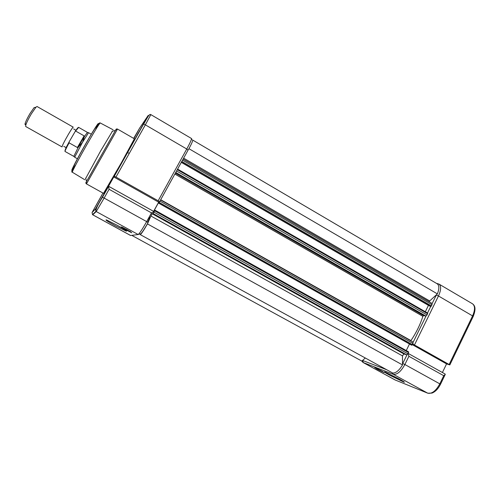 <?xml version="1.0" encoding="UTF-8"?>
<svg xmlns="http://www.w3.org/2000/svg" width="500" height="500" viewBox="0 0 500 500"><rect width="100%" height="100%" fill="white"/><g stroke="black" fill="none" stroke-linecap="round" stroke-linejoin="round"><path stroke-width="0.75" d="M381.538 370.881L384.069 372.537L377.056 369.119L374.681 367.512L381.538 370.881M376.062 368.1L382.688 371.525M399.125 378.944C403.413 381.319 405.062 382.4 404.069 382.2L389.656 375.188C384.963 372.587 383.419 371.531 385.025 372.025L399.125 378.944M444.931 373.931L445.312 374.306L443.744 375.706L408.9 356.294L408.056 353.719M442.406 372.512L446.562 363.9L449.844 364.906L412.806 344.044M446.562 363.9L412.463 344.738M132.613 235.244L132.338 235.669L361.825 361.087L365.3 357.994M140.338 234.669L392.794 373.069C395.981 373.094 399.225 370.375 402.512 364.925L147.444 223.906C144.006 229.913 141.637 233.5 140.338 234.669M154.956 210.206L408.631 351.887L407.994 353.837L406.781 354.869L403.925 353.956L402.481 355.887L402.512 364.925M160.562 199.963L413.131 342.1L160.569 199.95L158.831 203.156L159.131 202.463L158.444 202.756L153.775 211.219L154.956 210.2L153.95 212.144L153.056 213.5L152.225 213.775L150.894 216.006L147.444 223.906M409.481 343.994L406.256 350.562M158.444 202.756L158.844 202.981M158.719 203.206L411.494 345.125L412.475 344.712L413.131 342.1M177.481 169.213L427.694 313.1L427.069 314.981L425.831 316.056L423.562 315.613L422.881 316.331C420.194 324.681 416.219 332.775 410.95 340.6L410.838 340.806M427.694 313.1L177.631 169.125L175.731 172.413M181.306 162.381L428.456 305.381L425.331 311.737M181.344 162.312L430.475 306.462L431.481 305.981L432.131 303.481L183.131 159.094M432.131 303.481L183.137 159.069L181.306 162.288M192.581 140.062L192.694 140.062C192.969 140.612 191.725 143.494 188.95 148.706L437.375 293.888L428.95 301.637M188.95 148.706L188.069 150.069M192.694 140.062L437.244 283.831C439.325 285.413 439.369 288.762 437.375 293.888M151.706 212.8L150.431 214.781M126.075 229.969C122.031 227.712 120.544 226.719 121.606 226.994L127.119 229.737L131.781 232.775L126.075 229.969M122.606 227.425L130.8 231.869M115.419 225.812C107.556 221.431 104.606 219.481 106.556 219.969L117.119 225.225C124.475 229.331 127.537 231.312 126.306 231.175L115.419 225.812M85.656 178.512L100.438 151.294L112.469 131.144M121.388 162.744L134.381 138.806L117.5 129.056L86.456 183.9L103.5 193.356L121.388 162.744M143.2 124.637L137.481 134.406L143.2 124.637M133.694 138.406L138.537 130.125L133.912 138.531M96.944 206.425L106.425 189.625L96.944 206.425M93.387 210.181L101.944 195.019L93.387 210.181M150.531 214.594L151.681 212.806M149.781 217.3L147.688 222.213M153.594 211.375L158.675 202.175L159.55 201.794L158.162 200.775L186.756 149.012L145.356 124.844L115.969 177.056L158.162 200.775M154.044 211.637L151.475 212.887L109.087 189.275L108.537 186.25L154.044 211.637M108.531 186.287L95.481 209.019L92.075 212.519L102.956 193.05M115.969 177.056L114.162 176.281L108.537 186.25M113.688 176.9L158.675 202.175M62.038 146.931C62.125 145.787 64.169 141.713 68.169 134.713C71.044 129.831 72.737 127.306 73.238 127.15L37.013 106.494L35.931 107.219L31.35 113.844C28.5 118.7 26.631 122.481 25.756 125.194L25.688 126.5L62.038 146.931M26.288 123.681C25.144 124.963 24.769 124.869 25.156 123.406C25.925 121.019 27.556 117.694 30.062 113.438L34.087 107.631L35.156 107.394M91.406 134.25L88.537 132.7L82.575 142.219L74.675 157.188L77.481 158.85M87.369 132.406L84.381 136.662L82.575 142.219L78.281 147.225L73.819 156.337M87.35 132.344L78.669 127.387L75.019 131.744L69.162 141.825L69.094 142.838L77.394 147.525L84.119 135.875L84.45 136.194L77.85 147.619L77.394 147.525M78.281 147.225L77.85 147.619M84.381 136.662L84.45 136.194M75.869 131.175L84.119 135.875M408.9 356.294L404.869 364.513L439.812 383.85L443.744 375.706M402.506 363.925L406.956 354.875M413.2 342.15L426.012 316.05M427.512 312.994L430.7 306.5M432.169 303.512L436.506 294.662M362.537 360.45L386.737 369.75M404.394 382.238L404.031 382.094M362.706 360.525L363.281 362.587L395.087 379.963L427.775 393.2L393.212 374.263L363.038 362.469L395.363 380.075M449.206 364.375L472.581 315.906L438.475 295.988L414.506 344.869M427.775 393.2C431.906 394.025 435.919 390.913 439.812 383.85L440.475 384.338C438.131 388.881 435.3 391.794 431.981 393.088L427.775 393.2M402.731 363.481L404.869 364.513C400.919 371.65 397.038 374.9 393.212 374.263L392.4 372.856M449.888 364.819L473.169 316.531L472.581 315.906C475.181 309.913 475.156 305.881 472.506 303.8L438.925 284.05C441.319 285.981 441.169 289.962 438.475 295.988L436.3 295.094M437.681 283.631L436.712 283.519M150.894 216.006L402.481 355.887M152.225 213.775L403.925 353.956M153.056 213.5L406.781 354.869M153.95 212.144L407.994 353.837M154.681 210.812L408.612 352.587M158.831 203.156L411.863 345.231M159.281 202.475L412.475 344.712M160.012 201.15L413.088 343.462M160.694 199.725L410.95 340.6M174.862 174.05L422.881 316.331M175.369 173.137L423.562 315.613M175.756 172.431L425.831 316.056M176.656 171L427.069 314.981M177.375 169.694L427.675 313.744M181.444 162.194L430.863 306.525M181.912 161.481L431.481 305.981M182.631 160.175L432.088 304.75M183.637 158.156L429.531 300.869M100.237 122.956L100.219 122.944C99.169 123.775 94.856 130.762 87.287 143.912C79.094 158.206 71.7 172.237 72.325 172.225L72.344 172.237M75.319 165.338C67.256 178.4 74.069 164.119 85.969 143.381C96.319 125.256 101.869 117.4 95.856 129.056M86.256 182.35C85.506 183.531 85.619 183.2 86.587 181.356L115.388 130.475C116.475 128.7 116.7 128.431 116.069 129.688M109.087 189.275L104.144 198.069L146.662 221.6L151.475 212.887M150.856 114.619L145.356 124.844L143.669 124.131C148.469 115.656 149.425 113.812 150.856 114.619L191.488 138.512C191.744 139.238 190.169 142.738 186.756 149.012L188.044 150.169L159.569 201.762M148.088 222.562C144.294 229.288 141.819 233.038 140.669 233.8L138.162 234.519L96.231 211.544L92.75 214.794L130.65 235.5L138.162 234.519C139.462 233.65 142.294 229.344 146.662 221.6L148.088 222.562M114.162 176.281L148.181 115.469L139.725 127.969L133.663 138.387M92.725 214.788L93.031 214.112M92.725 214.806L130.594 235.494L132.606 235.244M102.356 197.25L104.144 198.069L96.231 211.544L95.95 211.356L92.494 214.625L92.075 212.519M114.294 176.281L143.519 124.175M95.481 209.019L95.95 211.356C95.531 209.562 97.706 204.862 102.475 197.262L108.525 186.519M69.094 142.838C66.244 148.131 64.894 151.006 65.037 151.463C64.638 150.719 65.963 147.613 69.013 142.144M75.1 131.619L78.1 127.569M403.925 381.769L404.069 382.2M473.237 316.388C476.262 308.494 474.931 305.606 472.506 303.8M436.856 283.606L438.925 284.05M440.506 384.275L445.031 374.894M395.288 380.044L394.825 379.837M361.769 361.056L363.038 362.469M445.037 373.981L408.2 353.425M154.956 210.2L408.631 351.887M113.094 129.769L100.219 122.944C98.894 122.15 94.181 128.956 86.075 143.363C77.131 158.969 69.794 172.838 72.325 172.225L84.8 179.75M112.106 131.231L115.388 130.475C116.475 129.181 117.175 128.713 117.5 129.056M149.831 217.3L149.231 216.95M85.544 178.156L86.587 181.356C86.037 182.95 85.994 183.8 86.456 183.9M129.256 153.45L127.569 152.487M126.163 230.619L126.306 231.175M191.925 139.556L191.488 138.512M130.594 235.494L131.675 235.369M108.55 186.238L154.069 211.637M63.756 146.331L65.525 147.325C65.781 147.631 66.213 147.294 66.812 146.325M73.606 128.925L75.375 129.931C75.756 129.963 75.706 130.469 75.237 131.438M25.156 123.406L25.756 125.194M73.744 156.263L74.675 157.188M87.263 132.381L88.537 132.7M73.756 156.356L65.037 151.463M34.087 107.631L35.931 107.219M75.275 131.406C77.006 128.588 78.138 127.25 78.669 127.387"/></g></svg>
